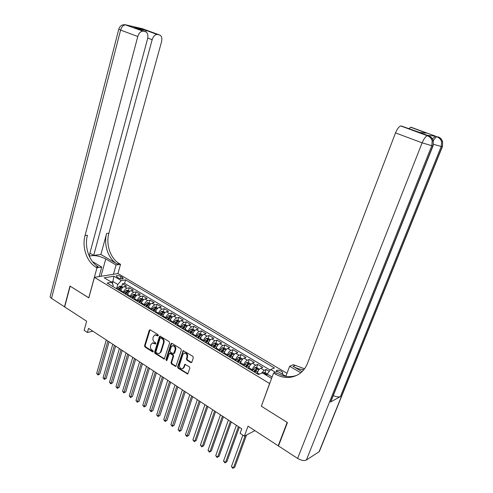 <?xml version="1.0" encoding="UTF-8"?>
<svg xmlns="http://www.w3.org/2000/svg" width="493" height="493" viewBox="0 0 493 493"><rect width="100%" height="100%" fill="white"/><g stroke="black" fill="none" stroke-linecap="round" stroke-linejoin="round"><path stroke-width="0.74" d="M158.308 335.567L157.982 334.636L150.254 329.829L149.268 330.242L144.541 345.722L144.997 347.035L152.633 351.916L153.323 351.645L153.003 350.72L152.01 350.079C150.661 349.026 150.174 347.614 150.544 345.864L150.944 344.576L152.454 342.98L155.474 343.985L155.806 343.633L155.486 342.703L154.482 342.074C153.126 341.02 152.639 339.609 153.015 337.847L153.415 336.546L154.993 334.92L157.606 335.856L158.308 335.567M281.608 373.731L282.581 373.429C283.068 372.844 282.618 372.11 281.226 371.223C279.149 370.151 277.577 369.892 276.505 370.459L276.684 371.722M190.785 362.565L191.851 362.17L193.324 357.69L192.837 356.322L183.162 350.572L177.597 366.841L178.072 368.197L187.697 374.027L189.867 368.209L189.386 366.841L184.881 364.296L183.587 367.427L182.465 368.696C180.29 368.758 179.31 367.47 179.526 364.838L182.885 354.449L184.111 353.124C186.262 353.136 187.217 354.43 186.983 357.012L186.416 358.756L186.896 360.118L190.785 362.565L191.678 362.472M261.401 406.096L269.603 383.523L94.44 277.349L88.814 297.883L70.166 286.174L64.682 306.929L86.651 321.214L84.13 330.353L87.39 332.504L88.543 328.35L241.755 428.811L240.116 433.329L244.374 436.139L254.906 430.635M261.265 406.164L287.154 422.415L278.206 445.789L248.022 426.155L244.374 436.139M169.635 342.931L169.167 341.594L159.911 336.06L159.418 336.565L154.58 352.138L155.042 353.463L164.243 359.077L169.635 342.931M171.971 343.338L180.882 348.884L181.362 350.24L175.853 366.478L171.465 363.97L170.997 362.626L173.025 356.279L172.55 354.929L169.481 353.259L166.93 360.34L166.628 360.679L165.894 359.68L170.942 343.75L171.971 343.338M278.637 445.536L278.206 445.789M269.289 371.365L266.128 369.479L264.988 372.622M261.333 373.361L264.162 370.286L260.754 368.246L262.732 367.451L257.673 364.432L256.557 367.538M254.832 372.326L255.676 369.99M251.88 370.539L252.176 369.725C253.1 367.458 254.271 365.948 255.682 365.208L252.324 363.199L254.32 362.429L249.322 359.452L248.232 362.521M249.791 365.707L249.002 366.786L247.418 365.824L246.537 367.31L247.406 364.863M243.517 365.486L243.807 364.672C244.725 362.417 245.89 360.925 247.313 360.204L243.998 358.22L246.013 357.474L241.083 354.535L240.017 357.573M238.538 361.807L239.228 359.841M235.266 360.5L235.549 359.687C236.455 357.443 237.62 355.964 239.056 355.262L235.783 353.302L237.817 352.581L232.949 349.679L231.913 352.686M230.632 356.396L231.143 354.905M227.119 355.576L227.396 354.769C228.29 352.532 229.461 351.071 230.903 350.381L227.674 348.452L229.726 347.756L224.925 344.89L223.908 347.861M222.805 351.09L223.163 350.042M219.083 350.714L219.354 349.913C220.235 347.688 221.4 346.24 222.854 345.568L219.668 343.658L221.739 342.992L217 340.158L216.008 343.103M215.059 345.92L215.281 345.254M211.146 345.92L211.411 345.118C212.28 342.906 213.451 341.47 214.917 340.817L211.768 338.931L213.857 338.284L209.174 335.493L208.206 338.401M207.374 340.909L207.498 340.54M203.307 341.187L203.572 340.392C204.429 338.186 205.599 336.762 207.072 336.127L203.966 334.266L206.074 333.638L201.452 330.877L200.503 333.761M195.573 336.509L195.832 335.721C196.682 333.527 197.847 332.116 199.332 331.493L196.263 329.657L198.389 329.053L193.823 326.329L192.899 329.182M187.938 331.894L188.19 331.105C189.029 328.923 190.193 327.531 191.691 326.921L188.659 325.103L190.797 324.523L186.292 321.83L185.38 324.671M180.395 327.334L180.648 326.551C181.473 324.382 182.638 322.995 184.142 322.404L181.147 320.61L183.304 320.049L178.854 317.393L177.955 320.222M172.951 322.835L173.191 322.052C174.011 319.895 175.175 318.521 176.685 317.942L173.733 316.173L175.902 315.631L171.502 313.006L170.621 315.822M165.593 318.392L165.833 317.609C166.64 315.458 167.805 314.103 169.327 313.536L166.406 311.792L168.588 311.268L164.249 308.673L163.38 311.477M158.327 313.998L158.567 313.228C159.362 311.083 160.527 309.74 162.055 309.185L159.171 307.459L161.371 306.96L157.076 304.397L156.226 307.188M151.154 309.666L151.388 308.889C152.171 306.763 153.335 305.426 154.87 304.89L152.023 303.183L154.235 302.702L149.995 300.169L149.157 302.949M144.067 305.377L144.295 304.612C145.071 302.492 146.23 301.168 147.777 300.644L144.96 298.961L147.185 298.493L143.001 295.997L142.175 298.764M137.066 301.149L137.288 300.385C138.058 298.271 139.217 296.959 140.77 296.447L137.985 294.789L140.222 294.339L136.086 291.868L135.273 294.629M130.146 296.965L130.368 296.207C131.126 294.105 132.284 292.805 133.843 292.306L131.095 290.66L133.344 290.229L129.252 287.795L126.997 288.214C125.432 288.701 124.279 289.989 123.527 292.078L123.312 292.836M128.457 290.537L129.252 287.795M260.754 368.246C259.355 368.998 258.184 370.514 257.247 372.788L256.952 373.608M252.324 363.199C250.906 363.933 249.735 365.43 248.817 367.698L248.521 368.511M243.998 358.22C242.568 358.935 241.404 360.42 240.492 362.675L240.208 363.483M235.783 353.302C234.341 353.999 233.177 355.471 232.277 357.715L231.993 358.522M227.674 348.452C226.225 349.13 225.054 350.591 224.167 352.822L223.89 353.623M219.668 343.658C218.208 344.324 217.037 345.772 216.162 347.99L215.891 348.791M211.768 338.931C210.295 339.585 209.131 341.014 208.262 343.22L207.997 344.015M203.966 334.266C202.487 334.901 201.317 336.312 200.466 338.512L200.201 339.307M196.263 329.657C194.772 330.273 193.607 331.678 192.763 333.866L192.51 334.655M188.659 325.103C187.161 325.707 185.99 327.099 185.158 329.275L184.906 330.063M181.147 320.61C179.637 321.202 178.472 322.576 177.653 324.745L177.406 325.528M173.733 316.173C172.217 316.746 171.053 318.114 170.239 320.271L169.993 321.048M166.406 311.792C164.884 312.352 163.719 313.702 162.918 315.853L162.678 316.629M159.171 307.459C157.637 308.008 156.478 309.351 155.683 311.484L155.449 312.26M152.023 303.183C150.482 303.719 149.324 305.05 148.541 307.176L148.307 307.946M144.96 298.961C143.414 299.479 142.255 300.798 141.485 302.912L141.257 303.682M137.985 294.789C136.432 295.295 135.273 296.601 134.509 298.703L134.287 299.467M131.095 290.66C129.536 291.153 128.377 292.454 127.625 294.549L127.404 295.307M117.137 277.165L118.603 278.04C120.625 279.007 122.172 279.217 123.238 278.662L122.437 277.393L120.97 276.53C118.949 275.562 117.408 275.353 116.342 275.907L117.137 277.165M286.994 373.306L118 273.572L94.44 277.349M272.105 377.016L267.212 374.082L270.719 369.497L274.453 367.963L125.586 279.864L121.253 280.609L117.784 284.443L116.558 288.756M270.719 369.497L275.384 372.27M271.581 378.433L262.412 372.918L258.486 374.532L107.123 283.05L111.646 282.273L104.233 277.812L113.889 276.234L121.253 280.609M270.238 370.126L124.569 283.395L122.504 283.765L126.541 286.174L124.285 286.587C122.72 287.068 121.561 288.356 120.816 290.439L120.6 291.197M133.843 292.306L136.086 291.868M140.77 296.447L143.001 295.997M147.777 300.644L149.995 300.169M154.87 304.89L157.076 304.397M162.055 309.185L164.249 308.673M169.327 313.536L171.502 313.006M176.685 317.942L178.854 317.393M184.142 322.404L186.292 321.83M191.691 326.921L193.823 326.329M199.332 331.493L201.452 330.877M207.072 336.127L209.174 335.493M214.917 340.817L217 340.158M222.854 345.568L224.925 344.89M230.903 350.381L232.949 349.679M239.056 355.262L241.083 354.535M247.313 360.204L249.322 359.452M255.682 365.208L257.673 364.432M264.162 370.286L266.128 369.479M267.212 374.082L266.695 375.493M117.784 284.443L113.094 281.626L111.135 281.965M112.472 283.82L113.889 276.234M112.872 286.525L113.236 285.25L111.646 282.273M87.39 332.504L92.857 331.179M121.716 286.501L122.504 283.765M124.569 283.395L125.586 279.864M158.253 335.69L155.486 334.784M152.996 342.826L155.757 343.744M150.088 329.749L145.176 345.544L145.632 346.85L153.28 351.743M160.231 336.066L155.209 351.947L155.671 353.271L164.526 358.886M160.854 337.878L160.145 338.167L155.893 351.842L156.213 352.766L159.029 353.74L160.471 352.175L163.411 342.808C163.793 341.027 163.3 339.603 161.92 338.543L160.854 337.878L161.476 337.699L160.49 337.81M159.029 353.74L161.1 351.984L160.471 352.175M161.476 337.699L162.548 338.364C163.922 339.424 164.422 340.848 164.033 342.623L161.1 351.984M169.481 353.259L170.664 353.154L173.172 354.738L173.641 356.082L171.613 362.423L172.082 363.76L176.124 366.287M171.749 343.239L166.517 359.477L166.893 360.438M175.138 349.654C175.379 347.146 174.46 345.858 172.39 345.796L171.12 347.14L169.962 350.788L170.436 352.131L173.518 353.801L175.138 349.654L175.754 349.463C175.995 346.955 175.077 345.673 173.006 345.611L172.39 345.796M173.518 353.801L174.59 353.117L173.974 353.308M175.754 349.463L174.59 353.117M184.111 353.124L184.727 352.933C186.872 352.939 187.833 354.233 187.599 356.815L187.026 358.553L187.506 359.915L191.395 362.355M182.989 368.511L184.203 367.217L183.587 367.427M185.232 364.272L184.203 367.217M183.495 350.56L178.213 366.632L178.688 367.988L187.95 373.842M122.954 287.24L121.444 286.334L119.528 286.156L116.915 288.972M121.068 289.736L120.286 291.006M106.272 339.979L96.69 373.367L98.273 374.458L99.82 373.977L109.101 341.828M119.004 290.235L121.26 287.487L120.31 287.117L118.197 289.742M118.782 290.1L120.31 287.117M99.82 373.977L97.971 375L107.893 341.039M97.971 375L96.69 373.367M124.908 24.681L142.878 31.139C140.56 31.355 138.86 33.142 137.781 36.5L120.606 30.073C121.648 26.764 123.342 25.007 125.684 24.816L142.477 28.723L159.455 34.935L157.113 34.442C154.888 34.652 153.237 36.402 152.164 39.687L147.752 38.047M142.878 31.139L125.684 24.816C122.221 24.305 119.922 25.741 118.795 29.124L120.606 30.073L51.518 298.37L64.497 306.806L69.975 286.057L88.832 297.827M113.439 274.299L116.065 264.981L105.755 258.961C99.253 255.787 93.756 254.856 89.251 256.181M116.065 264.981L120.545 264.322L119.423 263.669C110.531 258.745 105.613 244.423 108.885 233.238L161.538 41.763C162.308 38.103 161.618 35.829 159.455 34.935M100.874 254.487L117.205 263.989C108.3 259.047 103.37 244.676 106.642 233.448L100.874 254.487L93.695 255.399L89.886 253.162M88.752 297.84L96.985 267.773L95.845 267.095C86.817 261.956 81.783 247.098 85.049 235.506L137.781 36.5M96.985 267.773L101.743 267.077L92.499 261.598M93.695 255.399L152.164 39.687M51.518 298.37C50.243 297.501 49.83 296.724 50.28 296.028L118.758 29.253M99.111 276.604L101.743 267.077M117.919 273.584L120.545 264.322M89.141 255.929L147.604 38.676C148.375 34.923 147.623 32.587 145.349 31.657L134.164 27.546L146.532 30.449L145.681 31.755M143.408 31.207L145.349 31.657M95.845 267.095L98.212 266.75C89.202 261.629 84.18 246.833 87.446 235.278L85.049 235.506M146.409 30.554L134.164 27.546M432.386 138.81L435.516 136.167L427.413 135.335M319.834 450.331L319.088 451.761L306.387 460.006C304.132 461.023 301.211 460.493 297.624 458.416L278.477 445.962L287.431 422.587L261.358 406.22L273.566 373.041L275.106 373.959C283.598 378.704 291.665 378.679 299.313 373.891C303.041 371.284 305.802 367.679 307.601 363.082L395.515 132.894C397.173 128.913 398.911 126.596 400.735 125.955L427.043 135.199M273.566 373.041L277.584 371.346L286.094 376.393M302.08 371.611L293.027 366.342C296.478 368.339 300.083 369.448 303.842 369.67M300.779 372.776L289.625 366.268L293.378 364.684L304.532 368.77M425.447 133.104L419.543 132.389L401.117 125.943M331.247 400.655L330.52 402.011L340.416 396.588C338.802 397.266 336.417 396.939 333.268 395.602M285.885 376.264L289.625 366.268M408.907 128.482L411.051 127.256L427.788 133.381M435.516 136.167L411.051 127.256M275.106 373.959L277.109 373.109C283.746 376.917 290.383 377.638 297.014 375.259M129.764 291.326L128.211 290.389L126.288 290.217L123.675 293.058M125.789 294.333L126.602 293.002L127.903 293.785L127.083 295.116M112.786 344.25L103.049 377.761L104.652 378.87L106.192 378.377L115.621 346.104M126.602 293.002L128.044 291.566L127.089 291.19L124.969 293.84M125.549 294.192L127.089 291.19M106.192 378.377L104.337 379.407L114.431 345.322M104.337 379.407L103.049 377.761M136.66 295.461L135.051 294.494L133.128 294.327L130.516 297.187M134.823 297.877L133.967 299.276M119.38 348.569L109.483 382.211L111.104 383.332L112.638 382.827L122.215 350.431M132.648 298.481L134.909 295.695L133.948 295.307L131.822 297.982M132.401 298.327L133.948 295.307M112.638 382.827L110.777 383.862L121.038 349.66M110.777 383.862L109.483 382.211M143.642 299.645L141.978 298.647L140.055 298.481L137.436 301.371M141.824 302.018L140.93 303.485M126.048 352.945L115.991 386.709L117.63 387.843L119.158 387.325L128.889 354.806M139.599 302.677L141.861 299.873L140.887 299.479L138.761 302.172M139.328 302.517L140.887 299.479M119.158 387.325L117.291 388.373L127.724 354.042M117.291 388.373L115.991 386.709M150.704 303.879L148.991 302.85L147.062 302.69L144.443 305.605M148.917 306.208L147.974 307.743M132.796 357.363L122.578 391.263L124.236 392.41L125.752 391.873L135.643 359.237M146.631 306.929L148.892 304.107L147.912 303.7L145.78 306.418M146.347 306.757L147.912 303.7M125.752 391.873L123.885 392.933L134.49 358.479M123.885 392.933L122.578 391.263M157.859 308.168L156.084 307.102L154.155 306.954L151.536 309.894M156.096 310.454L155.11 312.057M139.618 361.844L129.24 395.873L130.916 397.031L132.426 396.483L142.477 363.717M153.748 311.231L156.01 308.384L155.03 307.977L152.892 310.713M153.446 311.052L155.03 307.977M132.426 396.483L130.553 397.549L141.343 362.971M130.553 397.549L129.24 395.873M165.1 312.513L163.269 311.41L161.34 311.262L158.715 314.232M163.368 314.75L162.339 316.42M146.532 366.373L135.976 400.532L137.676 401.703L139.18 401.142L149.391 368.253M160.958 315.588L163.22 312.722L162.228 312.303L160.089 315.064M160.638 315.397L162.228 312.303M139.18 401.142L137.294 402.22L148.27 367.513M137.294 402.22L135.976 400.532M172.427 316.907L170.541 315.773L168.606 315.631L165.981 318.626M170.726 319.094L169.647 320.844M153.52 370.958L142.797 405.246L144.517 406.435L146.014 405.856L156.392 372.837M168.255 320L170.516 317.11L169.518 316.685L167.374 319.464M167.916 319.797L169.518 316.685M146.014 405.856L144.122 406.941L155.283 372.11M144.122 406.941L142.797 405.246M179.853 321.356L177.899 320.185L175.97 320.049L173.339 323.075M178.183 323.5L177.055 325.318M160.601 375.598L149.699 410.016L151.437 411.217L152.929 410.626L163.473 377.484M175.644 324.462L177.905 321.553L176.895 321.122L174.75 323.926M175.286 324.246L176.895 321.122M152.929 410.626L151.031 411.723L162.382 376.769M151.031 411.723L149.699 410.016M187.371 325.861L185.356 324.653L183.421 324.523L180.795 327.574M185.732 327.956L184.555 329.848M167.762 380.294L156.682 414.847L158.444 416.061L159.923 415.451L170.646 382.186M183.119 328.985L185.38 326.052L184.37 325.608L182.219 328.437M182.749 328.757L184.37 325.608M159.923 415.451L158.025 416.56L169.567 381.477M158.025 416.56L156.682 414.847M194.981 330.427L192.905 329.182L190.97 329.059L188.338 332.134M193.379 332.467L192.147 334.439M175.015 385.051L163.75 419.734L165.531 420.967L167.004 420.338L177.899 386.943M190.699 333.564L192.96 330.612L191.937 330.156L189.78 333.009M190.304 333.323L191.937 330.156M167.004 420.338L165.1 421.46L176.839 386.247M165.1 421.46L163.75 419.734M202.685 335.049L200.546 333.767L198.611 333.644L195.98 336.756M201.126 337.033L199.838 339.085M182.355 389.864L170.905 424.683L172.71 425.927L174.171 425.286L185.251 391.762M198.371 338.198L200.633 335.228L199.603 334.765L197.44 337.637M197.958 337.951L199.603 334.765M174.171 425.286L172.26 426.414L184.203 391.078M172.26 426.414L170.905 424.683M210.493 339.732L208.286 338.408L206.351 338.297L203.72 341.433M208.977 341.661L207.627 343.794M189.787 394.739L178.152 429.686L179.976 430.95L181.424 430.29L192.689 396.637M206.142 342.894L208.397 339.899L207.362 339.424L205.199 342.327M205.704 342.635L207.362 339.424M181.424 430.29L179.507 431.437L191.66 395.965M179.507 431.437L178.152 429.686M218.405 344.471L216.125 343.11L214.19 343.005L211.559 346.172M216.926 346.351L215.515 348.563M197.317 399.669L185.479 434.758L187.328 436.034L188.77 435.362L200.22 401.579M214.011 347.651L216.267 344.638L215.225 344.151L213.062 347.078M213.555 347.38L215.225 344.151M188.77 435.362L186.847 436.515L199.209 400.914M186.847 436.515L185.479 434.758M226.416 349.278L224.069 347.873L222.133 347.768L219.502 350.973M224.981 351.096L223.508 353.395M204.934 404.667L192.905 439.892L194.772 441.186L196.208 440.489L207.843 406.577M221.986 352.47L224.241 349.432L223.193 348.939L221.024 351.891M221.511 352.187L223.193 348.939M196.208 440.489L194.279 441.654L194.772 441.186L206.857 405.93M194.279 441.654L192.905 439.892M234.532 354.14L232.117 352.698L230.182 352.6L227.544 355.835M233.14 355.903L231.605 358.288M212.649 409.726L200.417 445.087L202.309 446.393L203.732 445.684L215.57 411.643M230.058 357.351L232.32 354.294L231.26 353.783L229.085 356.766M229.565 357.055L231.26 353.783M203.732 445.684L201.797 446.861L202.309 446.393L214.597 411.002M201.797 446.861L200.417 445.087M242.716 359.107L240.264 357.585L238.329 357.493L235.697 360.759M241.41 360.771L239.814 363.249M220.47 414.853L208.028 450.349L209.944 451.674L211.355 450.941L223.391 416.77M238.242 362.3L240.498 359.212L239.432 358.694L237.256 361.702M237.725 361.985L239.432 358.694M211.355 450.941L209.414 452.13L209.944 451.674L222.435 416.141M209.414 452.13L208.028 450.349M250.98 364.173L248.521 362.534L246.586 362.454L243.955 365.751M249.002 366.786L248.127 368.271M228.382 420.042L215.731 455.674L217.672 457.017L219.071 456.271L231.309 421.965M247.418 365.824L248.792 364.204L247.714 363.674L245.539 366.706M245.995 366.983L247.714 363.674M219.071 456.271L217.13 457.467L217.672 457.017L230.379 421.349M217.13 457.467L215.731 455.674M259.361 369.306L256.89 367.55L254.955 367.482L252.324 370.81M258.283 370.705L256.551 373.361M236.4 425.299L223.532 461.072L225.504 462.428L226.891 461.664L239.333 427.221M254.943 372.388L257.192 369.257L256.107 368.715L253.926 371.777M254.376 372.049L256.107 368.715M226.891 461.664L224.937 462.878L225.504 462.428L238.421 426.624M224.937 462.878L223.532 461.072M267.391 373.848L265.37 372.634L263.435 372.572L262.707 373.096M242.876 435.146L231.439 466.532L233.429 467.912L234.804 467.124L246.568 434.992M265.363 374.692L265.709 374.378L264.334 374.076M234.804 467.124L232.85 468.35L233.429 467.912L245.206 435.701M232.85 468.35L231.439 466.532M259.472 374.132L257.247 372.788M252.176 369.725L248.817 367.698M243.807 364.672L240.492 362.675M235.549 359.687L232.277 357.715M227.396 354.769L224.167 352.822M219.354 349.913L216.162 347.99M211.411 345.118L208.262 343.22M203.572 340.392L200.466 338.512M195.832 335.721L192.763 333.866M188.19 331.105L185.158 329.275M180.648 326.551L177.653 324.745M173.191 322.052L170.239 320.271M165.833 317.609L162.918 315.853M158.567 313.228L155.683 311.484M151.388 308.889L148.541 307.176M144.295 304.612L141.485 302.912M137.288 300.385L134.509 298.703M130.368 296.207L127.625 294.549M123.527 292.078L120.816 290.439M126.997 288.214L124.285 286.587M120.341 278.742L120.97 276.53M121.981 278.983L122.437 277.393M157.23 335.055L156.601 335.228M155.739 343.732L155.11 343.917M154.74 343.103L154.112 343.282M153.261 351.731L152.633 351.916M145.632 346.85L144.997 347.035M145.176 345.544L144.541 345.722M149.903 330.076L149.268 330.242M158.235 335.678L157.606 335.856M164.298 358.787L163.676 358.984M155.671 353.271L155.042 353.463M155.209 351.947L154.58 352.138M160.046 336.392L159.418 336.565M164.033 342.623L163.411 342.808M162.548 338.364L161.92 338.543M175.865 366.182L175.249 366.391M172.082 363.76L171.465 363.97M171.613 362.423L170.997 362.626M173.641 356.082L173.025 356.279M173.172 354.738L172.55 354.929M170.664 353.154L170.048 353.352M166.517 359.477L165.894 359.68M171.564 343.566L170.942 343.75M187.506 359.915L186.896 360.118M187.026 358.553L186.416 358.756M187.599 356.815L186.983 357.012M185.066 364.567L184.456 364.777M187.66 373.725L187.05 373.94M178.688 367.988L178.072 368.197M178.213 366.632L177.597 366.841M183.31 350.874L182.693 351.071M122.326 287.813L119.577 286.162M119.01 288.423L117.728 287.653M121.093 289.681L119.817 288.91M117.205 263.989L119.423 263.669M106.642 233.448L108.885 233.238M146.532 30.449L157.606 34.504M140.049 28.292L139.599 28.144M100.954 276.308L105.755 258.961M293.027 366.342L294.876 365.553M319.088 451.761L442.239 146.575L441.229 146.489L340.416 396.588M330.52 402.011L432.879 145.799L431.806 145.706L306.387 460.006M297.624 458.416L422.131 142.847L395.515 132.894M429.2 136.006L428.787 135.84C431.116 136.764 432.607 138.478 433.261 140.973L432.188 140.869L431.806 145.706L422.131 142.847C423.851 138.804 425.588 136.432 427.339 135.741L400.735 125.955M330.772 401.844L433.082 145.805L433.261 140.973L433.181 145.521M427.702 135.717L427.339 135.741C429.779 136.653 431.393 138.36 432.188 140.869C431.529 138.36 430.032 136.647 427.702 135.717M438.622 137.054L438.252 136.906C440.526 137.812 441.981 139.47 442.622 141.892L441.605 141.793L441.229 146.489L433.47 144.295M319.328 451.582L442.424 146.581L442.622 141.892L442.517 146.322M435.183 136.185L436.897 136.814C439.275 137.701 440.841 139.365 441.605 141.793C440.964 139.365 439.503 137.695 437.229 136.789L436.897 136.814C435.818 137.134 434.598 138.484 433.236 140.85M129.141 291.905L126.337 290.223M125.783 292.509L124.489 291.733M136.037 296.046L133.178 294.327M132.642 296.644L131.335 295.855M134.786 297.938L133.474 297.143M143.013 300.237L140.104 298.487M139.581 300.829L138.256 300.027M141.75 302.135L140.425 301.334M150.082 304.477L147.111 302.696M146.612 305.062L145.269 304.255M148.806 306.387L147.456 305.574M157.23 308.772L154.204 306.954M153.724 309.351L152.362 308.532M155.942 310.689L154.58 309.869M164.471 313.123L161.39 311.268M160.921 313.69L159.547 312.864M163.171 315.045L161.79 314.214M171.804 317.523L168.655 315.631M168.212 318.084L166.819 317.245M170.492 319.458L169.093 318.614M179.224 321.978L176.019 320.049M175.594 322.533L174.183 321.683M177.899 323.926L176.482 323.069M186.742 326.495L183.47 324.53M183.063 327.038L181.64 326.175M185.399 328.443L183.969 327.58M194.353 331.062L191.019 329.059M190.631 331.598L189.189 330.729M192.997 333.021L191.549 332.153M202.062 335.69L198.661 333.65M198.297 336.22L196.836 335.339M200.694 337.662L199.221 336.774M209.87 340.38L206.401 338.297M206.062 340.897L204.577 340.004M208.484 342.358L206.998 341.464M217.783 345.131L214.239 343.005M213.925 345.636L212.421 344.73M216.378 347.121L214.874 346.209M225.794 349.938L222.183 347.775M221.887 350.437L220.365 349.519M224.377 351.94L222.848 351.016M233.91 354.812L230.231 352.606M229.954 355.299L228.413 354.375M232.48 356.821L230.934 355.891M242.137 359.754L238.378 357.499M238.131 360.229L236.572 359.286M240.689 361.77L239.117 360.827M250.469 364.758L246.636 362.454M246.414 365.221L244.83 364.265M258.911 369.83L255.004 367.482M254.807 370.28L253.205 369.312M257.432 371.864L255.824 370.89M266.99 374.68L263.484 372.572M264.488 374.169L264.612 373.83M276.302 371.001L276.505 370.459M116.243 276.246L116.342 275.907M155.622 334.747L154.993 334.92M153.089 342.795L152.454 342.98M183.076 368.481L182.465 368.696M157.113 34.442L146.427 30.529M141.097 28.539L139.328 28.126M426.846 133.184L410.7 127.268"/></g></svg>
